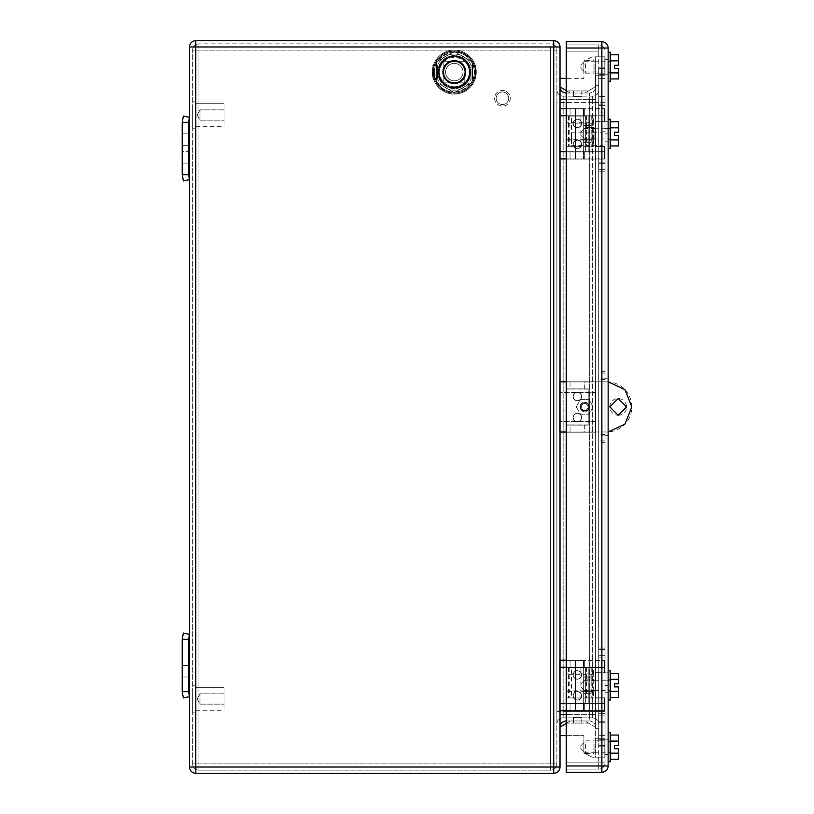 <?xml version="1.0" encoding="UTF-8"?>
<svg xmlns="http://www.w3.org/2000/svg" width="814" height="814" viewBox="0 0 814 814"><rect width="100%" height="100%" fill="white"/><g stroke="black" fill="none" stroke-linecap="round" stroke-linejoin="round"><path stroke-width="0.61" stroke-dasharray="4.07 3.05" d="M464.682 61.315L443.925 61.315A14.967 14.967 0 0 0 443.925 82.875L464.682 82.875A14.967 14.967 0 0 0 464.682 61.315L443.925 61.315C437.861 68.508 437.861 75.692 443.925 82.875L464.682 82.875A14.967 14.967 0 0 0 464.682 61.315M189.52 46.978L189.52 767.022L553.734 767.022L553.734 46.978L195.798 46.978L195.798 40.7A6.278 6.278 0 0 0 189.52 46.978L195.798 46.978L195.798 773.3L553.734 773.3A6.278 6.278 0 0 0 560.012 767.022L560.012 46.978L553.734 46.978L553.734 40.7A6.278 6.278 0 0 1 560.012 46.978M195.798 40.7L553.734 40.7M556.868 50.122L556.868 763.878L556.868 50.122A6.278 6.278 0 0 0 550.59 43.844A6.278 6.278 0 0 1 556.868 50.122L550.59 50.122L550.59 763.878L556.868 763.878A6.278 6.278 0 0 1 550.59 770.156A6.278 6.278 0 0 0 556.868 763.878L550.59 763.878L550.59 43.844L198.942 43.844L550.59 43.844L550.59 50.122L556.868 50.122M192.664 763.878L192.664 50.122L192.664 763.878A6.278 6.278 0 0 0 198.942 770.156L550.59 770.156L550.59 763.878L198.942 763.878L550.59 763.878L550.59 770.156L198.942 770.156A6.278 6.278 0 0 1 192.664 763.878L198.942 763.878L198.942 50.122L550.59 50.122L198.942 50.122L198.942 763.878L192.664 763.878M560.012 99.308L560.012 714.692L560.012 86.752L560.012 99.308L566.29 99.308L566.29 93.03L589.316 93.03L566.29 93.03L566.29 99.308L589.316 99.308L566.29 99.308L566.29 720.97A6.278 6.278 0 0 0 560.012 727.248L560.012 714.692L560.012 727.248M195.798 773.3A6.278 6.278 0 0 1 189.52 767.022M556.868 102.452L556.868 89.886L556.868 102.452L563.146 102.452L563.146 96.164A6.278 6.278 0 0 1 556.868 89.886A6.278 6.278 0 0 0 563.146 96.164L563.146 717.836L592.45 717.836L563.146 717.836L563.146 711.548L592.45 711.548L592.45 102.452L563.146 102.452L563.146 711.548L556.868 711.548L556.868 102.452L556.868 724.114L556.868 711.548L592.45 711.548L592.45 717.836A6.278 6.278 0 0 1 598.728 724.114A6.278 6.278 0 0 0 592.45 717.836L592.45 96.164L563.146 96.164L592.45 96.164A6.278 6.278 0 0 0 598.728 89.886A6.278 6.278 0 0 1 592.45 96.164L592.45 102.452L556.868 102.452M560.012 86.752A6.278 6.278 0 0 0 566.29 93.03M556.868 724.114A6.278 6.278 0 0 1 563.146 717.836A6.278 6.278 0 0 0 556.868 724.114M566.29 720.97L566.29 714.692L589.316 714.692L589.316 720.97A6.278 6.278 0 0 1 595.594 727.248L595.594 714.692L595.594 727.248A6.278 6.278 0 0 0 589.316 720.97L566.29 720.97L589.316 720.97L589.316 714.692L566.29 714.692L566.29 99.308M595.594 86.752A6.278 6.278 0 0 1 589.316 93.03A6.278 6.278 0 0 0 595.594 86.752L595.594 99.308L595.594 86.752M595.594 714.692L595.594 99.308L589.316 99.308L589.316 93.03L589.316 714.692L589.316 99.308L595.594 99.308L595.594 714.692L589.316 714.692L595.594 714.692M598.728 89.886L598.728 724.114L598.728 701.088L598.728 711.548L592.45 711.548L598.728 711.548L598.728 89.886M595.594 728.296L595.594 75.234L595.594 728.296L598.728 728.296L598.728 75.234L598.728 85.704L595.594 85.704L598.728 85.704L598.728 738.766L598.728 728.296L595.594 728.296M192.664 50.122A6.278 6.278 0 0 1 198.942 43.844A6.278 6.278 0 0 0 192.664 50.122L198.942 50.122L192.664 50.122M598.728 75.234L595.594 75.234L598.728 75.234L598.728 74.623L598.728 75.234L605.016 75.234L605.016 74.623L605.016 75.234L598.728 75.234M598.728 738.766L595.594 738.766L598.728 738.766L598.728 739.377L598.728 738.766L605.016 738.766L605.016 739.377L605.016 738.766L598.728 738.766M188.472 122.334L188.472 174.664L189.52 179.65L183.374 180.942L182.194 175.315L182.194 121.683L183.374 116.056L189.52 117.338L188.472 122.334L188.472 174.664L182.194 174.664L183.374 180.942L189.52 179.65L188.472 174.664L188.472 122.334L182.194 122.334L183.374 116.056L189.52 117.338L188.472 122.334L182.194 122.334L188.472 122.334L189.52 117.338L183.374 116.056L182.194 121.683L182.194 175.315L183.374 180.942L189.52 179.65L188.472 174.664L182.194 174.664L182.194 122.334M182.194 145.36L182.194 163.146L182.194 133.842L182.194 151.638L182.194 145.36L188.472 145.36L188.472 163.146L188.472 133.842L188.472 151.638L188.472 145.36L182.194 145.36M188.472 174.664L182.194 174.664M188.472 151.638L188.472 163.146L188.472 151.638L182.194 151.638L182.194 163.146L182.194 151.638L188.472 151.638M182.194 665.506L182.194 638.685L183.374 633.058L189.52 634.35L188.472 639.336L188.472 665.506L188.472 639.336L182.194 639.336L182.194 692.317L183.374 697.944L189.52 696.662L188.472 691.666L188.472 639.336L182.194 639.336L183.374 633.058L189.52 634.35L188.472 639.336L188.472 677.014L188.472 665.506L182.194 665.506L182.194 692.317L183.374 697.944L189.52 696.662L188.472 691.666L182.194 691.666L183.374 697.944L189.52 696.662L188.472 691.666L188.472 665.506L182.194 665.506L182.194 638.685L183.374 633.058L189.52 634.35L188.472 639.336L182.194 639.336L188.472 639.336L188.472 665.506L182.194 665.506L182.194 639.336L188.472 639.336L188.472 665.506L182.194 665.506L182.194 677.014L182.194 665.506M188.472 639.336L188.472 691.666L182.194 691.666L182.194 639.336L188.472 639.336L182.194 639.336M188.472 691.666L182.194 691.666M199.99 703.54L199.99 693.843L199.99 703.54M224.064 687.688L224.064 710.296L224.064 687.688L224.064 710.296L224.064 687.688L224.064 710.296L224.064 687.688L195.798 687.688L195.798 710.296L195.798 687.688L195.798 710.296L195.798 687.688L195.798 710.296L195.798 687.688L224.064 687.688L195.798 687.688M224.064 703.54L224.064 693.843L224.064 703.54M195.798 692.521L195.798 712.179L195.798 692.521M192.664 692.521L192.664 712.179L192.664 692.521M199.99 119.556L199.99 109.859L199.99 119.556M224.064 103.704L224.064 126.312L224.064 103.704L224.064 126.312L224.064 103.704L224.064 126.312L224.064 103.704L195.798 103.704L195.798 126.312L195.798 103.704L195.798 126.312L195.798 103.704L195.798 126.312L195.798 103.704L224.064 103.704L195.798 103.704M224.064 119.556L224.064 109.859L224.064 119.556M195.798 108.537L195.798 128.195L195.798 108.537M192.664 108.537L192.664 128.195L192.664 108.537M506.522 91.555A7.845 7.845 0 0 1 509.157 102.34A7.845 7.845 0 0 1 498.372 104.965A7.845 7.845 0 0 1 495.736 94.18A7.845 7.845 0 0 1 506.522 91.555A7.845 7.845 0 0 1 509.157 102.34A7.845 7.845 0 0 1 498.372 104.965A7.845 7.845 0 0 1 495.736 94.18A7.845 7.845 0 0 1 506.522 91.555M505.708 92.898A6.278 6.278 0 0 1 507.814 101.526A6.278 6.278 0 0 1 499.186 103.632A6.278 6.278 0 0 1 497.079 95.004A6.278 6.278 0 0 1 505.708 92.898A6.278 6.278 0 0 1 507.814 101.526A6.278 6.278 0 0 1 499.186 103.632A6.278 6.278 0 0 1 497.079 95.004A6.278 6.278 0 0 1 505.708 92.898M590.984 151.953L590.984 115.944L590.984 151.953L559.594 151.953L559.594 115.944L590.984 115.944L583.658 115.944L583.658 151.953L583.658 115.944L559.594 115.944L559.594 108.832L559.594 159.066L559.594 151.953L590.984 151.953M583.658 125.58L590.984 125.58L583.658 125.58M590.984 142.318L583.658 142.318L590.984 142.318M592.032 151.953L604.588 151.953L604.588 159.066L604.588 146.51L595.176 146.51L604.588 146.51L604.588 151.953L575.396 151.953L583.658 151.953L583.658 159.066L559.594 159.066L604.588 159.066L575.396 159.066L583.658 159.066L583.658 151.953L592.032 151.953L592.032 115.944L583.658 115.944L583.658 108.832L559.594 108.832L604.588 108.832L583.211 108.832L583.211 115.944L575.396 115.944L583.658 115.944L583.658 108.832L575.396 108.832L583.211 108.832M595.176 146.51L595.176 108.832L595.176 121.388L604.588 121.388L595.176 121.388L595.176 146.51M595.176 131.481L595.176 139.092L595.176 131.481M583.658 131.481L583.658 139.092L583.658 131.481M575.396 151.953L575.396 115.944M592.032 115.944L604.588 115.944L604.588 121.388L604.588 108.832L604.588 115.944L583.211 115.944M584.706 159.066L584.706 151.953L566.564 151.953L566.564 115.944L588.196 115.944L584.706 115.944L584.706 108.832M570.054 108.832L570.054 115.944L566.564 115.944M570.054 151.953L570.054 159.066M584.706 151.953L588.196 151.953L588.196 115.944M570.054 115.944L584.706 115.944M588.196 151.953L566.564 151.953M581.572 144.414A4.182 4.182 0 0 0 577.38 140.232A4.182 4.182 0 0 0 573.198 144.414A4.182 4.182 0 0 0 577.38 148.606A4.182 4.182 0 0 0 581.572 144.414A4.182 4.182 0 0 0 577.38 140.232A4.182 4.182 0 0 0 573.198 144.414A4.182 4.182 0 0 0 577.38 148.606A4.182 4.182 0 0 0 581.572 144.414M581.572 123.484A4.182 4.182 0 0 0 577.38 119.302A4.182 4.182 0 0 0 573.198 123.484A4.182 4.182 0 0 0 577.38 127.666A4.182 4.182 0 0 0 581.572 123.484A4.182 4.182 0 0 0 577.38 119.302A4.182 4.182 0 0 0 573.198 123.484A4.182 4.182 0 0 0 577.38 127.666A4.182 4.182 0 0 0 581.572 123.484M583.078 409.869A3.388 3.388 0 0 1 581.735 405.27A3.388 3.388 0 0 1 586.334 403.917A3.388 3.388 0 0 1 587.688 408.526A3.388 3.388 0 0 1 583.078 409.869A3.388 3.388 0 0 1 581.735 405.27A3.388 3.388 0 0 1 586.334 403.917A3.388 3.388 0 0 1 587.688 408.526A3.388 3.388 0 0 1 583.078 409.869M559.594 421.55L559.594 392.246L595.176 392.246L595.176 421.55L559.594 421.55L560.012 432.01M566.564 424.898L566.564 388.899L588.196 388.899L588.196 424.898L566.564 424.898L570.054 424.898L570.054 432.01L559.594 432.01L559.594 392.246M577.38 392.246A4.182 4.182 0 0 1 581.572 396.428A4.182 4.182 0 0 1 577.38 400.62A4.182 4.182 0 0 1 573.198 396.428A4.182 4.182 0 0 1 577.38 392.246A4.182 4.182 0 0 1 581.572 396.428A4.182 4.182 0 0 1 577.38 400.62A4.182 4.182 0 0 1 573.198 396.428A4.182 4.182 0 0 1 577.38 392.246M577.38 421.55A4.182 4.182 0 0 1 573.198 417.358A4.182 4.182 0 0 1 577.38 413.176A4.182 4.182 0 0 1 581.572 417.358A4.182 4.182 0 0 1 577.38 421.55A4.182 4.182 0 0 1 573.198 417.358A4.182 4.182 0 0 1 577.38 413.176A4.182 4.182 0 0 1 581.572 417.358A4.182 4.182 0 0 1 577.38 421.55M595.176 421.55L595.176 432.01L559.594 432.01L559.594 381.776L595.176 381.776L595.176 392.246M570.054 424.898L584.706 424.898L584.706 432.01L595.176 432.01L595.176 381.776L560.012 381.776M570.054 381.776L570.054 388.899L566.564 388.899M588.196 388.899L570.054 388.899M584.706 424.898L588.196 424.898M584.706 432.01L570.054 432.01M584.706 388.899L584.706 381.776M590.984 703.489L590.984 667.49L590.984 703.489L559.594 703.489L559.594 667.49L590.984 667.49L583.658 667.49L583.658 703.489L583.658 667.49L559.594 667.49L559.594 660.378L559.594 710.612L559.594 703.489L590.984 703.489M583.658 677.116L590.984 677.116L583.658 677.116M590.984 693.864L583.658 693.864L590.984 693.864M592.032 703.489L604.588 703.489L604.588 710.612L604.588 698.056L595.176 698.056L604.588 698.056L604.588 703.489L575.396 703.489L583.658 703.489L583.658 710.612L559.594 710.612L604.588 710.612L575.396 710.612L583.658 710.612L583.658 703.489L592.032 703.489L592.032 667.49L583.658 667.49L583.658 660.378L559.594 660.378L604.588 660.378L583.211 660.378L583.211 667.49L575.396 667.49L583.658 667.49L583.658 660.378L575.396 660.378L583.211 660.378M595.176 698.056L595.176 660.378L595.176 672.934L604.588 672.934L595.176 672.934L595.176 698.056M595.176 683.027L595.176 690.638L595.176 683.027M583.658 683.027L583.658 690.638L583.658 683.027M575.396 703.489L575.396 667.49M592.032 667.49L604.588 667.49L604.588 672.934L604.588 660.378L604.588 667.49L583.211 667.49M584.706 710.612L584.706 703.489L566.564 703.489L566.564 667.49L588.196 667.49L584.706 667.49L584.706 660.378M570.054 660.378L570.054 667.49L566.564 667.49M570.054 703.489L570.054 710.612M584.706 703.489L588.196 703.489L588.196 667.49M570.054 667.49L584.706 667.49M588.196 703.489L566.564 703.489M581.572 695.96A4.182 4.182 0 0 0 577.38 691.768A4.182 4.182 0 0 0 573.198 695.96A4.182 4.182 0 0 0 577.38 700.142A4.182 4.182 0 0 0 581.572 695.96A4.182 4.182 0 0 0 577.38 691.768A4.182 4.182 0 0 0 573.198 695.96A4.182 4.182 0 0 0 577.38 700.142A4.182 4.182 0 0 0 581.572 695.96M581.572 675.03A4.182 4.182 0 0 0 577.38 670.838A4.182 4.182 0 0 0 573.198 675.03A4.182 4.182 0 0 0 577.38 679.212A4.182 4.182 0 0 0 581.572 675.03A4.182 4.182 0 0 0 577.38 670.838A4.182 4.182 0 0 0 573.198 675.03A4.182 4.182 0 0 0 577.38 679.212A4.182 4.182 0 0 0 581.572 675.03M560.012 158.862L604.588 158.862L604.588 151.74L592.032 151.74L592.032 115.741L583.658 115.741L590.984 115.741L590.984 151.74L590.984 115.741L559.594 115.741L559.594 151.74L590.984 151.74L583.658 151.74L583.658 115.741L583.658 151.74L566.29 151.74M583.658 142.114L590.984 142.114L583.658 142.114M590.984 125.366L583.658 125.366L590.984 125.366M560.012 115.741L560.012 151.74M592.032 115.741L604.588 115.741L604.588 108.618L604.588 121.184L595.176 121.184L604.588 121.184L604.588 115.741L566.29 115.741M566.29 158.862L604.588 158.862L604.588 146.296L595.176 146.296L604.588 146.296L604.588 151.74L575.396 151.74L575.396 108.618L583.658 108.618L583.658 115.741L583.658 108.618L566.29 108.618M560.012 108.618L604.588 108.618L575.396 108.618L575.396 115.741M595.176 121.184L595.176 158.862L595.176 121.184M595.176 136.203L595.176 128.592L595.176 136.203M583.658 136.203L583.658 128.592L583.658 136.203M575.396 151.74L575.396 158.862L575.396 151.74L583.658 151.74L583.658 158.862L583.658 151.74L592.032 151.74M584.706 108.618L584.706 115.741L566.564 115.741L566.564 151.74L588.196 151.74L584.706 151.74L584.706 158.862M570.054 158.862L570.054 151.74L566.564 151.74M570.054 115.741L570.054 108.618M584.706 115.741L588.196 115.741L588.196 151.74M570.054 151.74L584.706 151.74M588.196 115.741L566.564 115.741M581.572 123.27A4.182 4.182 0 0 1 577.38 127.462A4.182 4.182 0 0 1 573.198 123.27A4.182 4.182 0 0 1 577.38 119.088A4.182 4.182 0 0 1 581.572 123.27A4.182 4.182 0 0 1 577.38 127.462A4.182 4.182 0 0 1 573.198 123.27A4.182 4.182 0 0 1 577.38 119.088A4.182 4.182 0 0 1 581.572 123.27M581.572 144.21A4.182 4.182 0 0 1 577.38 148.392A4.182 4.182 0 0 1 573.198 144.21A4.182 4.182 0 0 1 577.38 140.018A4.182 4.182 0 0 1 581.572 144.21A4.182 4.182 0 0 1 577.38 148.392A4.182 4.182 0 0 1 573.198 144.21A4.182 4.182 0 0 1 577.38 140.018A4.182 4.182 0 0 1 581.572 144.21M560.012 710.398L604.588 710.398L604.588 703.286L592.032 703.286L592.032 667.287L583.658 667.287L590.984 667.287L590.984 703.286L590.984 667.287L559.594 667.287L559.594 703.286L590.984 703.286L583.658 703.286L583.658 667.287L583.658 703.286L566.29 703.286M583.658 693.66L590.984 693.66L583.658 693.66M590.984 676.912L583.658 676.912L590.984 676.912M560.012 667.287L560.012 703.286M592.032 667.287L604.588 667.287L604.588 660.164L604.588 672.72L595.176 672.72L604.588 672.72L604.588 667.287L566.29 667.287M566.29 710.398L604.588 710.398L604.588 697.842L595.176 697.842L604.588 697.842L604.588 703.286L575.396 703.286L575.396 660.164L583.658 660.164L583.658 667.287L583.658 660.164L566.29 660.164M560.012 660.164L604.588 660.164L575.396 660.164L575.396 667.287M595.176 672.72L595.176 710.398L595.176 672.72M595.176 687.749L595.176 680.138L595.176 687.749M583.658 687.749L583.658 680.138L583.658 687.749M575.396 703.286L575.396 710.398L575.396 703.286L583.658 703.286L583.658 710.398L583.658 703.286L592.032 703.286M584.706 660.164L584.706 667.287L566.564 667.287L566.564 703.286L588.196 703.286L584.706 703.286L584.706 710.398M570.054 710.398L570.054 703.286L566.564 703.286M570.054 667.287L570.054 660.164M584.706 667.287L588.196 667.287L588.196 703.286M570.054 703.286L584.706 703.286M588.196 667.287L566.564 667.287M581.572 674.816A4.182 4.182 0 0 1 577.38 679.008A4.182 4.182 0 0 1 573.198 674.816A4.182 4.182 0 0 1 577.38 670.634A4.182 4.182 0 0 1 581.572 674.816A4.182 4.182 0 0 1 577.38 679.008A4.182 4.182 0 0 1 573.198 674.816A4.182 4.182 0 0 1 577.38 670.634A4.182 4.182 0 0 1 581.572 674.816M581.572 695.746A4.182 4.182 0 0 1 577.38 699.938A4.182 4.182 0 0 1 573.198 695.746A4.182 4.182 0 0 1 577.38 691.564A4.182 4.182 0 0 1 581.572 695.746A4.182 4.182 0 0 1 577.38 699.938A4.182 4.182 0 0 1 573.198 695.746A4.182 4.182 0 0 1 577.38 691.564A4.182 4.182 0 0 1 581.572 695.746M583.078 404.131A3.388 3.388 0 0 0 581.735 408.73A3.388 3.388 0 0 0 586.334 410.083A3.388 3.388 0 0 0 587.688 405.474A3.388 3.388 0 0 0 583.078 404.131A3.388 3.388 0 0 0 581.735 408.73A3.388 3.388 0 0 0 586.334 410.083A3.388 3.388 0 0 0 587.688 405.474A3.388 3.388 0 0 0 583.078 404.131M559.594 392.45L559.594 421.754L595.176 421.754L595.176 392.45L559.594 392.45L559.594 381.99L559.594 421.754M566.564 389.102L566.564 425.101L588.196 425.101L588.196 389.102L566.564 389.102L570.054 389.102L570.054 381.99L559.594 381.99L595.176 381.99L595.176 392.45M577.38 421.754A4.182 4.182 0 0 0 581.572 417.572A4.182 4.182 0 0 0 577.38 413.38A4.182 4.182 0 0 0 573.198 417.572A4.182 4.182 0 0 0 577.38 421.754A4.182 4.182 0 0 0 581.572 417.572A4.182 4.182 0 0 0 577.38 413.38A4.182 4.182 0 0 0 573.198 417.572A4.182 4.182 0 0 0 577.38 421.754M577.38 392.45A4.182 4.182 0 0 0 573.198 396.642A4.182 4.182 0 0 0 577.38 400.824A4.182 4.182 0 0 0 581.572 396.642A4.182 4.182 0 0 0 577.38 392.45A4.182 4.182 0 0 0 573.198 396.642A4.182 4.182 0 0 0 577.38 400.824A4.182 4.182 0 0 0 581.572 396.642A4.182 4.182 0 0 0 577.38 392.45M570.054 389.102L584.706 389.102L584.706 381.99L595.176 381.99L595.176 421.754M559.594 432.224L595.176 432.224L559.594 432.224M570.054 432.224L570.054 425.101L566.564 425.101M588.196 425.101L570.054 425.101M584.706 389.102L588.196 389.102M584.706 381.99L570.054 381.99M584.706 425.101L584.706 432.224M595.38 71.378L595.38 61.722L595.38 71.378M583.872 71.378L583.872 61.722L583.872 71.378M560.012 78.378L583.872 78.378L583.872 60.999L583.872 78.378L566.29 78.378M560.012 86.874L570.268 93.03L584.92 93.03L570.268 93.03L584.92 93.03L570.268 93.03L566.29 90.639M584.92 93.03L595.38 86.752L595.38 73.148L604.802 73.148L604.802 56.817L592.246 56.817L583.872 60.999L592.246 56.817L604.802 56.817L595.38 56.817L595.38 73.148L604.802 73.148L604.802 56.817L595.38 56.817L595.38 73.148L604.802 73.148L604.802 56.817L604.802 73.148L595.38 73.148L595.38 86.752L584.92 93.03L588.41 90.934L566.778 90.934L588.41 90.934L584.92 93.03M559.798 78.378L559.798 86.752L559.798 78.378M570.268 93.03L566.778 90.934L570.268 93.03M573.402 96.378L581.776 96.378L573.402 96.378L581.776 96.378L573.402 96.378L573.402 90.934L573.402 96.378M581.776 90.934L581.776 96.378L581.776 90.934L573.402 90.934L581.776 90.934M595.38 742.622L595.38 752.278L595.38 742.622M583.872 742.622L583.872 752.278L583.872 742.622M566.29 735.622L583.872 735.622L583.872 753.001L583.872 735.622L559.798 735.622L559.798 727.248L570.268 720.97L584.92 720.97L595.38 727.248L595.38 740.852L604.802 740.852L604.802 757.183L592.246 757.183L583.872 753.001L592.246 757.183L604.802 757.183L595.38 757.183L595.38 740.852L604.802 740.852L604.802 757.183L595.38 757.183L595.38 740.852L604.802 740.852L604.802 757.183L604.802 740.852L595.38 740.852L595.38 727.248L584.92 720.97L588.41 723.066L566.778 723.066L588.41 723.066L584.92 720.97L570.268 720.97L584.92 720.97L570.268 720.97L566.29 723.361M560.012 735.622L560.012 727.126M570.268 720.97L566.778 723.066L570.268 720.97M573.402 717.622L581.776 717.622L573.402 717.622L581.776 717.622L573.402 717.622L573.402 723.066L573.402 717.622M581.776 723.066L581.776 717.622L581.776 723.066L573.402 723.066L581.776 723.066M605.016 66.86L605.016 74.186L605.016 66.86M608.15 66.86L608.15 81.512L608.15 66.86M566.29 765.974L566.29 772.252L601.872 772.252A6.278 6.278 0 0 0 608.15 765.974L608.15 48.026A6.278 6.278 0 0 0 601.872 41.748L566.29 41.748L566.29 765.974L601.872 765.974L601.872 41.748M608.15 747.14L608.15 761.792L608.15 747.14M608.15 133.842L608.15 148.494L608.15 119.19L608.15 148.494L608.15 119.19L608.15 139.601L608.15 133.842L605.016 133.842L605.016 121.286L605.016 141.168L605.016 133.842L608.15 133.842M608.15 128.612L608.15 121.286L608.15 128.612L605.016 128.612L608.15 128.612M608.15 680.158L608.15 692.714L608.15 680.158L605.016 680.158L605.016 685.388L605.016 672.832L605.016 692.714L605.016 680.158L608.15 680.158M608.15 378.744L608.15 435.256L608.15 378.744L605.016 378.744L608.15 378.744M605.016 378.744L605.016 435.256L608.15 435.256L605.016 435.256L605.016 378.744M566.29 762.83L566.29 44.882L566.29 51.17L598.728 51.17L598.728 44.882A6.278 6.278 0 0 1 605.016 51.17A6.278 6.278 0 0 0 598.728 44.882L598.728 769.118A6.278 6.278 0 0 0 605.016 762.83A6.278 6.278 0 0 1 598.728 769.118L598.728 762.83L605.016 762.83L605.016 51.17L605.016 762.83L598.728 762.83L598.728 51.17L566.29 51.17L566.29 769.118L566.29 762.83L598.728 762.83L566.29 762.83M566.29 769.118L598.728 769.118L566.29 769.118M566.29 44.882L598.728 44.882L566.29 44.882M605.016 747.14L605.016 754.466L605.016 747.14M605.016 141.148L605.016 131.227L605.016 141.148M602.92 141.148L602.92 131.227L602.92 141.148M602.92 140.73L602.92 132.794L602.92 140.73M571.52 140.73L571.52 132.794L571.52 140.73M566.29 690.832L593.314 690.832L593.498 691.666L566.29 691.666L566.29 667.592L566.29 697.944L593.498 697.944L566.29 697.944L566.29 691.666M593.498 691.666L593.498 697.944M593.498 667.592L566.29 667.592L593.498 667.592L593.498 673.88L566.29 673.88M571.418 667.592L580.942 667.592L571.418 667.592L571.418 697.944M593.498 673.88L593.314 674.714L566.29 674.714M568.528 667.592L568.528 697.944M569.22 667.592L569.22 697.944M593.314 690.832L593.314 674.714M566.29 139.286L593.314 139.286L593.498 140.12L566.29 140.12L566.29 116.056L566.29 146.408L593.498 146.408L566.29 146.408L566.29 140.12M593.498 140.12L593.498 146.408M593.498 116.056L566.29 116.056L593.498 116.056L593.498 122.334L566.29 122.334M571.418 116.056L580.942 116.056L571.418 116.056L571.418 146.408M593.498 122.334L593.314 123.168L566.29 123.168M568.528 116.056L568.528 146.408M569.22 116.056L569.22 146.408M593.314 139.286L593.314 123.168M608.15 685.388L608.15 700.04L608.15 670.736L608.15 691.147L608.15 679.629L608.15 691.147L608.15 685.368L605.016 685.388L608.15 685.388M610.246 679.344L610.246 691.432L610.246 673.3L610.246 679.344L618.62 679.344L610.246 679.344M610.246 697.476L610.246 673.3L610.246 697.476M618.62 673.3L618.62 683.821L614.428 683.821L614.428 686.996L614.428 683.821L618.62 683.821L618.62 673.3L618.62 679.385L610.246 679.385M618.62 697.476L618.62 691.432L610.246 691.432L618.62 691.432L618.62 697.476L618.62 691.473L610.246 691.473M618.62 686.955L618.62 691.432L618.62 686.955L614.428 686.955L618.62 686.955M610.246 52.208L610.246 81.512M610.246 66.86L610.246 72.619L610.246 66.86M610.246 60.826L610.246 72.904L610.246 54.782L610.246 60.826L618.62 60.826L618.62 65.293L614.428 65.293L614.428 68.437L618.62 68.437L618.62 72.904L610.246 72.904L610.246 78.948L610.246 72.904M585.653 63.858L585.653 73.148L585.653 63.858M580.942 66.107L580.942 68.437L580.942 66.107M594.027 63.858L594.027 73.148L594.027 63.858M610.246 64.408L610.246 71.988L610.246 64.408M594.027 64.408L594.027 71.988L594.027 64.408M618.62 54.782L618.62 60.826M618.62 78.948L618.62 72.904M608.15 119.19L610.246 119.19L610.246 148.494L610.246 119.19L610.246 148.494L608.15 148.494M610.246 127.798L610.246 145.93L610.246 139.886L618.62 139.886L610.246 139.886L610.246 121.764L610.246 127.798L618.62 127.798L610.246 127.798L610.246 121.764L610.246 127.798L618.62 127.798L618.62 132.275L614.428 132.275L614.428 135.419L618.62 135.419L618.62 139.886L610.246 139.886L610.246 145.93L610.246 139.886M585.653 130.83L585.653 140.12L585.653 130.83M580.942 133.089L580.942 135.419L580.942 133.089M594.027 130.83L594.027 140.12L594.027 130.83M610.246 131.39L610.246 138.97L610.246 131.39M594.027 131.39L594.027 138.97L594.027 131.39M610.246 121.764L618.62 121.764L618.62 132.275L614.428 132.275L614.428 135.419L618.62 135.419L618.62 145.93L610.246 145.93M618.62 127.798L618.62 121.764L618.62 132.275L614.428 132.275M618.62 145.93L618.62 139.886L618.62 145.93M610.246 133.842L610.246 139.601L610.246 133.842M614.428 135.419L618.62 135.419L618.62 139.886M608.15 670.736L610.246 670.736L610.246 700.04L608.15 700.04L608.15 670.736L608.15 700.04M614.428 686.996L618.62 686.996L618.62 691.473M618.62 679.385L618.62 683.862M610.246 732.488L610.246 761.792M610.246 747.14L610.246 741.381L610.246 747.14M610.246 741.096L610.246 753.174L610.246 735.052L610.246 741.096L618.62 741.096L618.62 745.563L614.428 745.563L614.428 748.707L618.62 748.707L618.62 753.174L610.246 753.174L610.246 759.218L610.246 753.174M585.653 744.128L585.653 753.418L585.653 744.128M580.942 746.387L580.942 748.707L580.942 746.387M594.027 744.128L594.027 753.418L594.027 744.128M610.246 744.678L610.246 752.268L610.246 744.678M594.027 744.678L594.027 752.268L594.027 744.678M618.62 735.052L618.62 741.096M618.62 759.218L618.62 753.174M605.016 105.586L605.016 163.583L605.016 105.586L598.728 105.586L598.728 104.111L598.728 163.583L598.728 105.586L605.016 105.586M605.016 440.923L605.016 163.583L598.728 163.583L598.728 657.132L598.728 163.583L605.016 163.583L605.016 657.132L605.016 440.923L598.728 440.923M598.728 657.132L598.728 715.13L598.728 657.132L605.016 657.132L605.016 715.13L605.016 657.132L598.728 657.132M598.728 715.13L598.728 746.092L598.728 715.13L605.016 715.13L605.016 746.092L598.728 746.092L605.016 746.092L605.016 739.377L605.016 746.092L598.728 746.092L605.016 746.092L605.016 715.13L598.728 715.13M598.728 104.111L598.728 67.908L598.728 104.111L605.016 104.111L605.016 67.908L598.728 67.908L605.016 67.908L605.016 74.623L605.016 67.908L598.728 67.908L605.016 67.908L605.016 104.111L598.728 104.111M598.728 112.912L598.728 701.088L598.728 102.452L598.728 112.912L605.016 112.912L605.016 711.548L598.728 711.548L605.016 711.548L605.016 701.088L598.728 701.088L605.016 701.088L605.016 102.452L592.45 102.452L605.016 102.452L605.016 112.912L598.728 112.912M586.965 402.767A4.711 4.711 0 0 1 588.837 409.157A4.711 4.711 0 0 1 582.448 411.029A4.711 4.711 0 0 1 580.575 404.639A4.711 4.711 0 0 1 586.965 402.767A4.711 4.711 0 0 1 588.837 409.157A4.711 4.711 0 0 1 582.448 411.029A4.711 4.711 0 0 1 580.575 404.639A4.711 4.711 0 0 1 586.965 402.767M566.29 432.01L608.15 431.969M608.15 381.817L559.594 381.776L559.594 432.01L606.684 432.01A25.122 25.122 0 0 0 631.806 406.898A25.122 25.122 0 0 0 606.684 381.776L566.29 381.776M618.202 415.272A8.374 8.374 0 0 0 626.566 406.898A8.374 8.374 0 0 0 618.202 398.524A8.374 8.374 0 0 0 609.828 406.898A8.374 8.374 0 0 0 618.202 415.272M443.844 61.844A14.652 14.652 0 0 1 464.774 61.844A14.652 14.652 0 0 0 443.844 61.844L443.844 72.1A10.47 10.47 0 0 1 454.304 61.63A10.47 10.47 0 0 1 464.774 72.1L464.774 82.356A14.652 14.652 0 0 1 443.844 82.356L443.844 72.1A10.47 10.47 0 0 0 454.304 82.56A10.47 10.47 0 0 0 464.774 72.1A10.47 10.47 0 0 0 454.304 61.63A10.47 10.47 0 0 0 443.844 72.1A10.47 10.47 0 0 0 454.304 82.56A10.47 10.47 0 0 0 464.774 72.1A10.47 10.47 0 0 0 454.304 61.63A10.47 10.47 0 0 0 443.844 72.1A10.47 10.47 0 0 0 454.304 82.56A10.47 10.47 0 0 0 464.774 72.1A10.47 10.47 0 0 0 454.304 61.63A10.47 10.47 0 0 0 443.844 72.1A10.47 10.47 0 0 0 454.304 82.56A10.47 10.47 0 0 0 464.774 72.1L464.774 82.356A14.652 14.652 0 0 1 443.844 82.356L443.844 61.844M472.1 61.823L472.1 82.367L454.304 92.643L436.518 82.367L436.518 61.823L454.304 51.557L472.1 61.823L472.1 82.367L454.304 92.643L436.518 82.367L436.518 61.823L454.304 51.557L472.1 61.823L454.304 51.557L436.518 61.823L436.518 82.367L454.304 92.643L472.1 82.367L472.1 61.823L454.304 51.557L436.518 61.823L436.518 82.367L454.304 92.643L472.1 82.367L472.1 61.823L454.304 51.557L436.518 61.823L436.518 82.367L454.304 92.643L472.1 82.367L472.1 61.823L454.304 51.557L436.518 61.823L436.518 82.367L454.304 92.643L472.1 82.367L472.1 61.823L454.304 51.557L436.518 61.823L436.518 82.367L454.304 92.643L472.1 82.367L472.1 61.823L454.304 51.557L436.518 61.823L436.518 82.367L454.304 92.643L472.1 82.367L472.1 61.823M454.304 94.078A21.978 21.978 0 0 0 476.282 72.1A21.978 21.978 0 0 0 454.304 50.122A21.978 21.978 0 0 0 432.326 72.1A21.978 21.978 0 0 0 454.304 94.078A21.978 21.978 0 0 0 476.282 72.1A21.978 21.978 0 0 0 454.304 50.122A21.978 21.978 0 0 0 432.326 72.1A21.978 21.978 0 0 0 454.304 94.078M454.304 92.063A19.963 19.963 0 0 1 434.34 72.1A19.963 19.963 0 0 1 454.304 52.137A19.963 19.963 0 0 1 474.267 72.1A19.963 19.963 0 0 1 454.304 92.063A19.963 19.963 0 0 1 434.34 72.1A19.963 19.963 0 0 1 454.304 52.137A19.963 19.963 0 0 1 474.267 72.1A19.963 19.963 0 0 1 454.304 92.063M454.304 87.454A15.354 15.354 0 0 1 438.95 72.1A15.354 15.354 0 0 1 454.304 56.736A15.354 15.354 0 0 1 469.668 72.1A15.354 15.354 0 0 1 454.304 87.454A15.354 15.354 0 0 1 438.95 72.1A15.354 15.354 0 0 1 454.304 56.736A15.354 15.354 0 0 1 469.668 72.1A15.354 15.354 0 0 1 454.304 87.454M433.374 72.1A20.93 20.93 0 0 0 454.304 93.03A20.93 20.93 0 0 0 475.234 72.1A20.93 20.93 0 0 0 454.304 51.17A20.93 20.93 0 0 0 433.374 72.1A20.93 20.93 0 0 0 454.304 93.03A20.93 20.93 0 0 0 475.234 72.1A20.93 20.93 0 0 0 454.304 51.17A20.93 20.93 0 0 0 433.374 72.1M465.293 72.1A10.989 10.989 0 0 0 454.304 61.111A10.989 10.989 0 0 0 443.315 72.1A10.989 10.989 0 0 0 454.304 83.089A10.989 10.989 0 0 0 465.293 72.1A10.989 10.989 0 0 0 454.304 61.111A10.989 10.989 0 0 0 443.315 72.1A10.989 10.989 0 0 0 454.304 83.089A10.989 10.989 0 0 0 465.293 72.1M475.763 65.293L475.763 78.897L471.031 78.897L472.619 78.897L472.619 65.293L472.619 78.897L472.619 65.293L471.031 65.293L475.763 65.293L472.619 65.293L472.619 78.897L475.763 78.897L471.031 78.897L475.763 78.897L475.763 65.293L471.031 65.293A18.05 18.05 0 0 0 437.586 65.293L432.855 65.293L435.989 65.293L435.989 78.897L437.586 78.897A18.05 18.05 0 0 0 471.031 78.897A18.05 18.05 0 0 1 454.304 90.15A18.05 18.05 0 0 0 471.031 78.897A18.05 18.05 0 0 1 437.586 78.897A18.05 18.05 0 0 0 454.304 90.15A18.05 18.05 0 0 1 437.586 78.897L432.855 78.897L437.586 78.897L432.855 78.897L435.989 78.897L435.989 65.293L437.586 65.293L435.989 65.293L435.989 78.897L435.989 65.293L432.855 65.293L437.586 65.293A18.05 18.05 0 0 1 454.304 54.039A18.05 18.05 0 0 0 437.586 65.293A18.05 18.05 0 0 1 471.031 65.293A18.05 18.05 0 0 0 454.304 54.039A18.05 18.05 0 0 1 471.031 65.293L471.031 78.897L471.031 65.293L471.031 78.897L471.031 65.293L475.763 65.293L475.763 78.897L475.763 65.293M454.304 83.191A11.091 11.091 0 0 0 465.394 72.1A11.091 11.091 0 0 0 454.304 60.999A11.091 11.091 0 0 0 443.213 72.1A11.091 11.091 0 0 0 454.304 83.191A11.091 11.091 0 0 0 465.394 72.1A11.091 11.091 0 0 0 454.304 60.999A11.091 11.091 0 0 0 443.213 72.1A11.091 11.091 0 0 0 454.304 83.191A11.091 11.091 0 0 1 443.213 72.1A11.091 11.091 0 0 1 454.304 60.999A11.091 11.091 0 0 1 465.394 72.1A11.091 11.091 0 0 1 454.304 83.191A11.091 11.091 0 0 1 443.213 72.1A11.091 11.091 0 0 1 454.304 60.999A11.091 11.091 0 0 1 465.394 72.1A11.091 11.091 0 0 1 454.304 83.191M432.855 65.293L432.855 78.897L432.855 65.293M458.669 64.53A8.73 8.73 0 0 0 446.744 67.735A8.73 8.73 0 0 0 449.939 79.66A8.73 8.73 0 0 0 461.864 76.465A8.73 8.73 0 0 0 458.669 64.53A8.73 8.73 0 0 0 446.744 67.735A8.73 8.73 0 0 0 449.939 79.66A8.73 8.73 0 0 0 461.864 76.465A8.73 8.73 0 0 0 458.669 64.53A8.73 8.73 0 0 0 446.744 67.735A8.73 8.73 0 0 0 449.939 79.66A8.73 8.73 0 0 0 461.864 76.465A8.73 8.73 0 0 0 458.669 64.53A8.73 8.73 0 0 0 446.744 67.735A8.73 8.73 0 0 0 449.939 79.66A8.73 8.73 0 0 0 461.864 76.465A8.73 8.73 0 0 0 458.669 64.53A8.73 8.73 0 0 0 446.744 67.735A8.73 8.73 0 0 0 449.939 79.66A8.73 8.73 0 0 0 461.864 76.465A8.73 8.73 0 0 0 458.669 64.53A8.73 8.73 0 0 0 446.744 67.735A8.73 8.73 0 0 0 449.939 79.66A8.73 8.73 0 0 0 461.864 76.465A8.73 8.73 0 0 0 458.669 64.53M464.041 77.411A11.091 11.091 0 0 0 459.625 62.363A11.091 11.091 0 0 0 444.566 66.779A11.091 11.091 0 0 0 448.982 81.838A11.091 11.091 0 0 0 464.041 77.411M468.274 79.731A15.914 15.914 0 0 0 461.935 58.13A15.914 15.914 0 0 0 440.333 64.469A15.914 15.914 0 0 0 446.672 86.06A15.914 15.914 0 0 0 468.274 79.731M439.794 64.174A16.534 16.534 0 0 1 462.23 57.591A16.534 16.534 0 0 1 468.813 80.026A16.534 16.534 0 0 1 446.377 86.61A16.534 16.534 0 0 1 439.794 64.174M464.58 77.717A11.711 11.711 0 0 0 459.92 61.813A11.711 11.711 0 0 0 444.027 66.483A11.711 11.711 0 0 0 448.687 82.377A11.711 11.711 0 0 0 464.58 77.717M464.041 66.779A11.091 11.091 0 0 1 459.625 81.838A11.091 11.091 0 0 1 444.566 77.411A11.091 11.091 0 0 1 448.982 62.363A11.091 11.091 0 0 1 464.041 66.779M468.274 64.469A15.914 15.914 0 0 1 461.935 86.06A15.914 15.914 0 0 1 440.333 79.731A15.914 15.914 0 0 1 446.672 58.13A15.914 15.914 0 0 1 468.274 64.469M439.794 80.026A16.534 16.534 0 0 0 462.23 86.61A16.534 16.534 0 0 0 468.813 64.174A16.534 16.534 0 0 0 446.377 57.591A16.534 16.534 0 0 0 439.794 80.026M464.58 66.483A11.711 11.711 0 0 1 459.92 82.377A11.711 11.711 0 0 1 444.027 77.717A11.711 11.711 0 0 1 448.687 61.813A11.711 11.711 0 0 1 464.58 66.483M449.186 62.729A10.674 10.674 0 0 0 444.932 77.218A10.674 10.674 0 0 0 459.422 81.461A10.674 10.674 0 0 0 463.675 66.982A10.674 10.674 0 0 0 449.186 62.729A10.674 10.674 0 0 0 444.932 77.218A10.674 10.674 0 0 0 459.422 81.461A10.674 10.674 0 0 0 463.675 66.982A10.674 10.674 0 0 0 449.186 62.729M464.468 90.7A21.195 21.195 0 0 1 435.704 82.255A21.195 21.195 0 0 1 444.149 53.5A21.195 21.195 0 0 1 472.903 61.935A21.195 21.195 0 0 1 464.468 90.7A21.195 21.195 0 0 0 472.903 61.935A21.195 21.195 0 0 0 444.149 53.5A21.195 21.195 0 0 0 435.704 82.255A21.195 21.195 0 0 0 464.468 90.7M586.711 410.571A4.182 4.182 0 0 0 588.38 404.884A4.182 4.182 0 0 0 582.702 403.225A4.182 4.182 0 0 0 581.033 408.903A4.182 4.182 0 0 0 586.711 410.571A4.182 4.182 0 0 0 588.38 404.884A4.182 4.182 0 0 0 582.702 403.225A4.182 4.182 0 0 0 581.033 408.903A4.182 4.182 0 0 0 586.711 410.571M576.251 406.898L580.474 414.224L588.939 414.224L580.474 414.224L576.251 406.898L580.474 399.572L588.939 399.572L580.474 399.572L576.251 406.898M593.172 406.898L588.939 414.224L593.172 406.898L588.939 399.572L593.172 406.898M560.012 767.022L553.734 767.022L553.734 773.3M198.942 770.156L198.942 763.878L198.942 770.156M560.012 714.692L566.29 714.692M198.942 43.844L198.942 50.122L198.942 43.844M583.211 151.953L583.211 159.066M583.211 703.489L583.211 710.612M583.211 115.741L583.211 108.618M583.211 158.862L583.211 151.74M583.211 667.287L583.211 660.164M583.211 710.398L583.211 703.286M608.15 765.974L601.872 765.974L601.872 772.252M608.15 48.026L566.29 48.026M591.157 667.592L591.157 697.944M580.942 667.592L580.942 697.944M575.712 667.592L575.712 697.944L575.712 667.592M591.157 116.056L591.157 146.408M580.942 116.056L580.942 146.408M575.712 116.056L575.712 146.408L575.712 116.056M605.016 162.098L598.728 162.098L605.016 162.098M605.016 169.678L598.728 169.678L605.016 169.678M605.016 171.164L598.728 171.164L605.016 171.164M605.016 648.066L598.728 648.066L605.016 648.066M605.016 649.552L598.728 649.552L605.016 649.552M605.016 655.646L598.728 655.646L605.016 655.646M605.016 713.644L598.728 713.644L605.016 713.644M605.016 721.224L598.728 721.224L605.016 721.224M605.016 722.71L598.728 722.71L605.016 722.71M605.016 735.622L598.728 735.622L605.016 735.622M605.016 745.471L598.728 745.471L605.016 745.471M605.016 739.377L598.728 739.377L605.016 739.377M605.016 442.399L598.728 442.399M605.016 435.866L598.728 435.866M605.016 434.391L598.728 434.391M605.016 379.609L598.728 379.609M605.016 378.134L598.728 378.134M605.016 373.077L598.728 373.077M605.016 371.601L598.728 371.601M605.016 98.006L598.728 98.006L605.016 98.006M605.016 96.53L598.728 96.53L605.016 96.53M605.016 78.378L598.728 78.378L605.016 78.378M605.016 68.529L598.728 68.529L605.016 68.529M605.016 74.623L598.728 74.623L605.016 74.623M437.586 78.897L437.586 65.293L437.586 78.897M188.472 163.146L182.194 163.146L188.472 163.146M188.472 133.842L182.194 133.842L188.472 133.842M188.472 677.014L182.194 677.014L188.472 677.014M224.064 693.843L199.99 693.843L197.019 698.992L199.99 704.141L224.064 704.141L199.99 704.141L197.019 698.992L199.99 693.843L224.064 693.843L199.99 693.843L197.019 698.992L199.99 704.141L224.064 704.141M195.798 710.296L224.064 710.296M192.664 685.805L195.798 685.805M192.664 712.179L195.798 712.179M224.064 109.859L199.99 109.859L197.019 115.008L199.99 120.157L224.064 120.157L199.99 120.157L197.019 115.008L199.99 109.859L224.064 109.859L199.99 109.859L197.019 115.008L199.99 120.157L224.064 120.157M195.798 126.312L224.064 126.312M192.664 101.821L195.798 101.821M192.664 128.195L195.798 128.195M585.653 115.944L585.653 151.953M595.176 128.805L583.658 128.805M595.176 139.092L583.658 139.092M585.653 667.49L585.653 703.489M595.176 680.351L583.658 680.351M595.176 690.638L583.658 690.638M585.653 151.74L585.653 115.741M595.176 138.889L583.658 138.889M595.176 128.592L583.658 128.592M585.653 703.286L585.653 667.287M595.176 690.425L583.658 690.425M595.176 680.138L583.658 680.138M595.38 61.722L583.872 61.722M595.38 72.008L583.872 72.008M595.38 752.278L583.872 752.278M595.38 741.992L583.872 741.992M605.016 59.534L608.15 59.534M605.016 692.714L608.15 692.714L605.016 692.714M605.016 672.832L608.15 672.832L605.016 672.832M605.016 121.286L608.15 121.286L605.016 121.286M605.016 141.168L608.15 141.168L605.016 141.168M605.016 739.814L608.15 739.814M605.016 754.466L608.15 754.466M605.016 74.186L608.15 74.186M602.92 131.227L605.016 131.227M602.92 146.927L605.016 146.927M571.52 132.794L602.92 132.794M571.52 145.36L602.92 145.36M586.385 667.592L586.385 697.944M586.385 116.056L586.385 146.408M610.246 679.629L608.15 679.629L610.246 679.629M610.246 691.147L608.15 691.147L610.246 691.147M580.942 683.821L585.653 679.11L594.027 679.11L585.653 679.11L580.942 683.821M580.942 686.955L585.653 691.666L594.027 691.666L585.653 691.666L580.942 686.955M594.027 680.26L610.246 680.26L594.027 680.26M594.027 690.516L610.246 690.516L594.027 690.516M610.246 61.111L608.15 61.111M610.246 72.619L608.15 72.619M580.942 65.293L585.653 60.582L594.027 60.582M580.942 68.437L585.653 73.148L594.027 73.148M594.027 61.732L610.246 61.732M594.027 71.988L610.246 71.988M610.246 128.093L608.15 128.093L610.246 128.093M610.246 139.601L608.15 139.601L610.246 139.601M580.942 132.275L585.653 127.564L594.027 127.564L585.653 127.564L580.942 132.275M580.942 135.419L585.653 140.12L594.027 140.12L585.653 140.12L580.942 135.419M594.027 128.714L610.246 128.714L594.027 128.714M594.027 138.97L610.246 138.97L594.027 138.97M610.246 741.381L608.15 741.381M610.246 752.889L608.15 752.889M580.942 745.563L585.653 740.852L594.027 740.852M580.942 748.707L585.653 753.418L594.027 753.418M594.027 742.012L610.246 742.012M594.027 752.268L610.246 752.268M471.906 62.485C460.592 39.184 423.219 59.605 436.711 81.715C448.015 105.006 485.388 84.595 471.906 62.485M468.63 64.265C459.422 45.299 428.988 61.925 439.977 79.925C445.584 88.166 452.971 90.334 462.128 86.426L467.022 82.336C471.194 76.638 471.733 70.615 468.63 64.265"/><path stroke-width="1.22" d="M189.52 767.022L189.52 46.978A6.278 6.278 0 0 1 195.798 40.7L195.798 767.022L189.52 767.022A6.278 6.278 0 0 0 195.798 773.3L553.734 773.3A6.278 6.278 0 0 0 560.012 767.022L560.012 46.978A6.278 6.278 0 0 0 553.734 40.7L553.734 46.978L560.012 46.978M195.798 40.7L553.734 40.7M560.012 86.752A6.278 6.278 0 0 0 566.29 93.03M560.012 727.248A6.278 6.278 0 0 1 566.29 720.97M188.472 122.334L182.194 122.334L183.374 116.056L189.52 117.338L188.472 122.334L188.472 174.664L182.194 174.664L183.374 180.942L189.52 179.65L188.472 174.664M182.194 122.334L182.194 174.664M188.472 639.336L182.194 639.336L183.374 633.058L189.52 634.35L188.472 639.336L188.472 691.666L182.194 691.666L183.374 697.944L189.52 696.662L188.472 691.666M182.194 639.336L182.194 691.666M566.29 115.741L560.012 115.741M566.29 108.618L560.012 108.618M566.29 158.862L560.012 158.862M566.29 151.74L560.012 151.74M566.29 667.287L560.012 667.287M566.29 660.164L560.012 660.164M566.29 710.398L560.012 710.398M566.29 703.286L560.012 703.286M566.29 90.639L560.012 86.874M566.29 78.378L560.012 78.378M566.29 735.622L560.012 735.622M566.29 723.361L560.012 727.126M601.872 772.252L566.29 772.252L566.29 41.748L601.872 41.748A6.278 6.278 0 0 1 608.15 48.026L608.15 765.974L601.872 765.974L601.872 772.252A6.278 6.278 0 0 0 608.15 765.974M618.62 673.3L610.246 673.3L618.62 673.3L618.62 679.303L610.246 679.303M618.62 697.476L610.246 697.476L618.62 697.476L618.62 691.391L610.246 691.391M614.428 686.914L614.428 683.862L618.62 683.78L614.428 683.78L614.428 686.914L618.62 686.914L618.62 691.391M608.15 81.512L610.246 81.512L610.246 52.208L608.15 52.208M610.246 54.782L618.62 54.782L618.62 60.826L610.246 60.826M618.62 60.826L618.62 65.293L614.428 65.293L614.428 68.437L618.62 68.437L618.62 78.948L610.246 78.948M618.62 72.904L610.246 72.904M614.428 135.419L614.428 132.275L614.428 135.419L618.62 135.419L618.62 139.886L610.246 139.886M608.15 148.494L610.246 148.494L610.246 119.19L608.15 119.19M610.246 121.764L618.62 121.764L618.62 127.798L610.246 127.798M618.62 139.886L618.62 145.93L610.246 145.93M618.62 127.798L618.62 132.275L614.428 132.275M608.15 700.04L610.246 700.04L610.246 670.736L608.15 670.736M618.62 679.303L618.62 683.78M608.15 761.792L610.246 761.792L610.246 732.488L608.15 732.488M610.246 735.052L618.62 735.052L618.62 741.096L610.246 741.096M618.62 741.096L618.62 745.563L614.428 745.563L614.428 748.707L618.62 748.707L618.62 759.218L610.246 759.218M618.62 753.174L610.246 753.174M560.012 432.01L566.29 432.01M608.15 431.969L624.959 424.135L631.806 406.898L624.959 389.662L608.15 381.817M560.012 381.776L566.29 381.776M618.202 415.272L626.566 406.898L618.202 398.524L609.828 406.898L618.202 415.272M560.012 99.308L566.29 99.308M566.29 714.692L560.012 714.692M189.52 46.978L553.734 46.978L553.734 773.3M195.798 773.3L195.798 767.022L560.012 767.022M608.15 48.026L601.872 48.026L601.872 765.974L566.29 765.974M566.29 48.026L601.872 48.026L601.872 41.748"/></g></svg>
